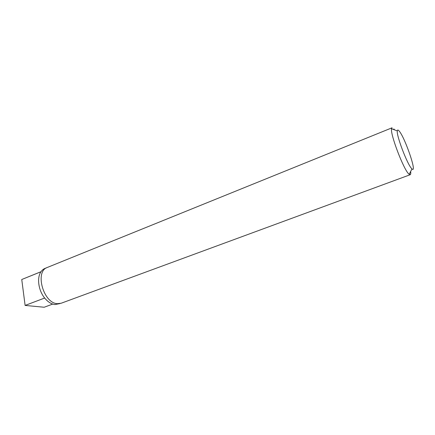 <?xml version="1.0" encoding="UTF-8"?>
<svg xmlns="http://www.w3.org/2000/svg" width="435" height="435" viewBox="0 0 435 435"><rect width="100%" height="100%" fill="white"/><g stroke="black" fill="none" stroke-linecap="round" stroke-linejoin="round"><path stroke-width="0.65" d="M46.208 268.014C44.114 268.509 42.385 269.733 41.02 271.696L40.993 271.739C36.687 277.677 38.4 290.444 44.664 298.029C47.877 301.939 51.308 304.119 54.968 304.565L59.954 303.576M410.2 174.723L61.183 303.233L57.371 303.679C43.288 303.255 34.582 271.299 47.35 267.443L392.055 127.792L391.554 128.776C390.108 134.094 403.598 169.498 408.791 173.984L410.2 174.723C410.727 174.5 410.879 173.407 410.662 171.45M411.684 168.601C407.432 164.702 396.258 135.405 397.296 130.891C397.449 129.701 398.058 129.739 399.129 131.006C404.99 137.482 417.551 174.256 411.988 168.9L411.684 168.601M394.599 129.896L393.865 128.956M40.993 271.739L21.75 279.504L41.02 271.696M21.75 279.504L25.116 305.43L44.163 307.246L52.717 304.081M25.116 305.43L44.664 298.029M397.296 130.891L391.554 128.776M411.988 168.9L409.161 174.326"/></g></svg>
